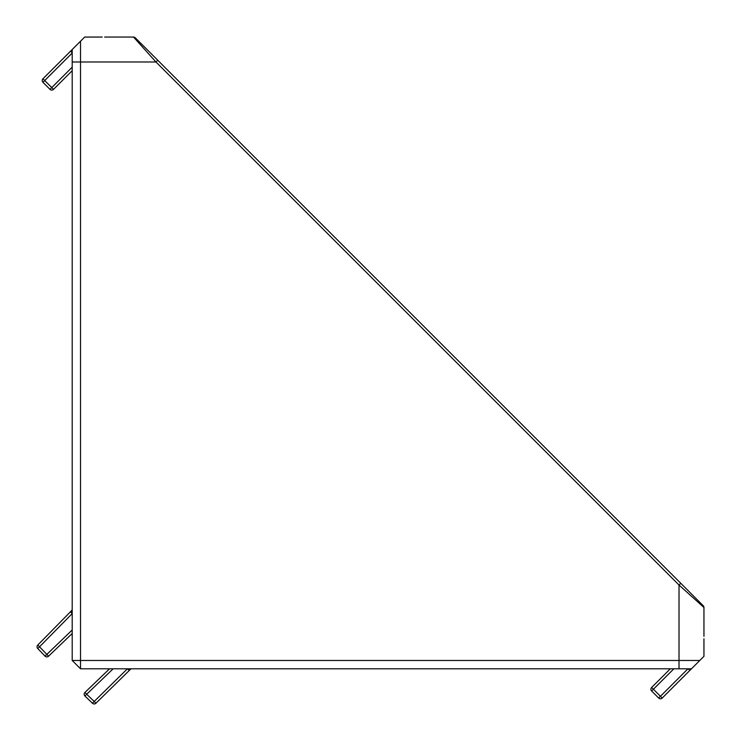 <?xml version="1.0" encoding="UTF-8"?>
<svg xmlns="http://www.w3.org/2000/svg" width="741" height="741" viewBox="0 0 741 741"><rect width="100%" height="100%" fill="white"/><g stroke="black" fill="none" stroke-linecap="round" stroke-linejoin="round"><path stroke-width="1.11" d="M691.483 668.799L699.791 660.481L691.483 668.799L80.519 668.799L72.201 660.481L72.201 49.517L80.519 41.209L72.201 49.517M688.204 668.799L689.843 670.438L691.603 668.669L662.213 698.059L660.453 696.299L687.954 668.799M703.95 638.798L703.95 656.331L699.791 660.481L679.015 660.481L679.015 585.038L155.962 61.985L133.519 37.05L104.629 37.05L133.519 37.05A2.492 2.492 0 0 1 135.279 37.782L703.218 605.721A2.492 2.492 0 0 1 703.95 607.481L703.95 636.371L703.95 607.481L679.015 585.038L680.775 583.278L695.642 598.144L680.775 583.278M673.847 668.799L653.405 689.241L660.453 696.299L658.693 698.059A2.492 2.492 0 0 0 660.453 698.791A2.492 2.492 0 0 1 658.693 698.059A2.492 2.492 0 0 0 660.453 698.791A2.492 2.492 0 0 1 658.693 698.059L651.635 691.01L653.405 689.241L651.635 687.481L670.318 668.799M72.201 53.046L44.701 80.547L42.941 78.787L72.331 49.397L70.562 51.157L72.201 52.796M157.722 60.225L142.856 45.358L157.722 60.225L155.962 61.985L80.519 61.985L80.519 41.209L84.659 37.059L102.202 37.05M72.201 70.682L53.519 89.365A2.492 2.492 0 0 1 51.759 90.096A2.492 2.492 0 0 0 53.519 89.365L51.759 87.595L49.99 89.365L42.941 82.307A2.492 2.492 0 0 1 42.209 80.547A2.492 2.492 0 0 0 42.941 82.307L44.701 80.547L51.759 87.595L72.201 67.153M72.201 61.985L80.519 61.985L80.519 660.481L679.015 660.481L679.015 668.799M84.659 37.059L102.184 37.059M703.941 638.816L703.941 656.341M80.519 668.799L80.519 660.481L72.201 660.481M70.979 612.27L72.201 613.576L39.542 646.81L37.763 645.059L71.488 610.741A2.492 2.492 0 0 0 72.201 609A2.492 2.492 0 0 1 71.488 610.741L70.979 612.27L72.201 610.473M113.151 668.799L86.678 694.234L94.19 701.458L127.424 668.799L128.712 670.021L130.259 669.512A2.492 2.492 0 0 1 132 668.799A2.492 2.492 0 0 0 130.259 669.512L95.941 703.237L94.19 701.458L92.458 703.255L84.946 696.031L86.678 694.234L84.946 692.437L109.548 668.799M72.201 630.007L46.831 654.396L48.563 656.193A2.492 2.492 0 0 1 45.034 656.118L37.745 648.542A2.492 2.492 0 0 1 37.05 646.81A2.492 2.492 0 0 0 37.745 648.542L39.542 646.81L46.831 654.396L45.034 656.118A2.492 2.492 0 0 0 48.563 656.193L72.201 633.472M84.187 694.234A2.492 2.492 0 0 0 84.946 696.031A2.492 2.492 0 0 1 84.946 692.437M95.941 703.237A2.492 2.492 0 0 1 92.458 703.255M37.763 645.059A2.492 2.492 0 0 0 37.05 646.81A2.492 2.492 0 0 1 37.763 645.059M660.453 698.791A2.492 2.492 0 0 0 662.213 698.059A2.492 2.492 0 0 1 660.453 698.791M650.904 689.241A2.492 2.492 0 0 0 651.635 691.01A2.492 2.492 0 0 1 651.635 687.481M42.941 78.787A2.492 2.492 0 0 0 42.209 80.547A2.492 2.492 0 0 1 42.941 78.787M49.99 89.365A2.492 2.492 0 0 0 51.759 90.096A2.492 2.492 0 0 1 49.99 89.365M128.712 670.021L130.518 668.799M135.279 37.782A2.492 2.492 0 0 0 133.519 37.05M703.95 607.481A2.492 2.492 0 0 0 703.218 605.721M72.201 609A2.492 2.492 0 0 1 71.488 610.741M130.259 669.512A2.492 2.492 0 0 1 132 668.799"/></g></svg>
